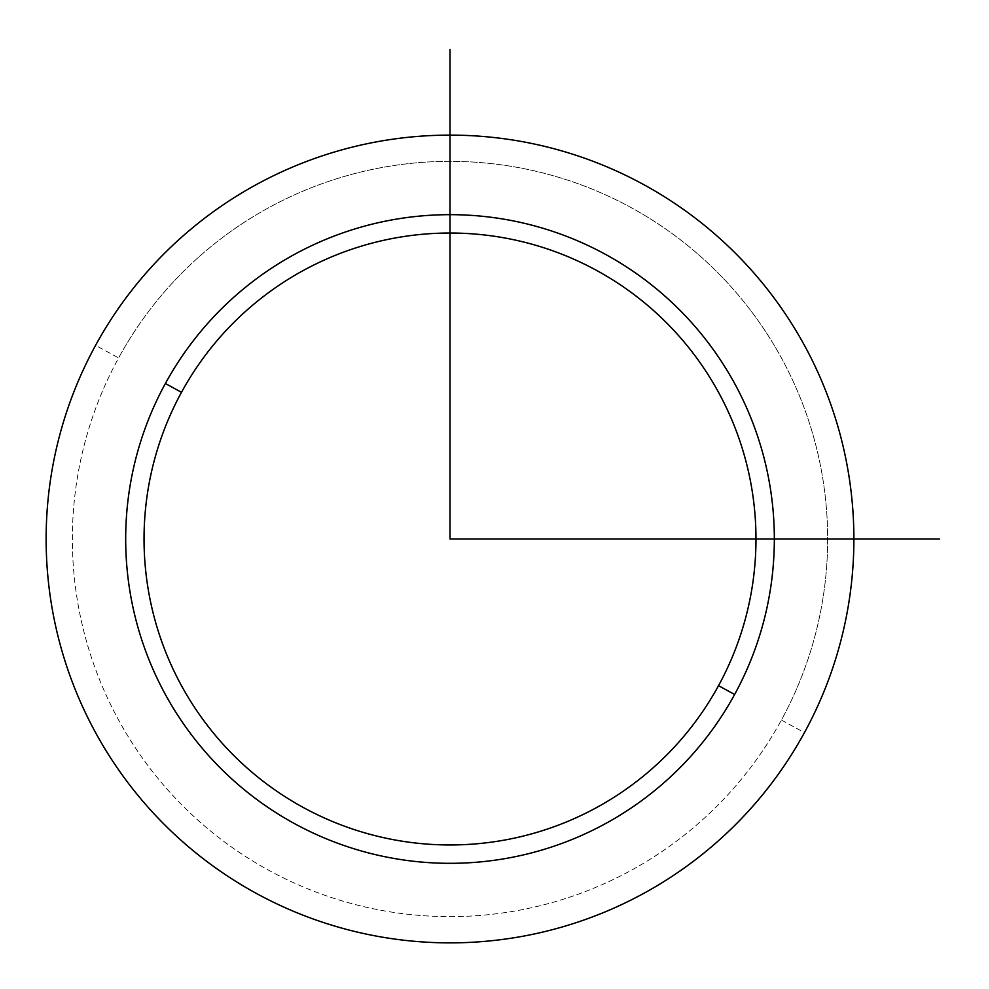 <?xml version="1.0" encoding="UTF-8"?>
<svg xmlns="http://www.w3.org/2000/svg" width="989" height="989" viewBox="0 0 989 989"><rect width="100%" height="100%" fill="white"/><g stroke="black" fill="none" stroke-linecap="round" stroke-linejoin="round"><path stroke-width="0.74" stroke-dasharray="4.95 3.71" d="M718.521 685.686L734.629 694.488A324.318 324.318 0 0 0 605.491 254.371A324.318 324.318 0 0 0 165.386 383.509L181.494 392.312A305.972 305.972 0 0 1 596.688 270.479A305.972 305.972 0 0 1 718.521 685.686A305.972 305.972 0 0 1 303.314 807.506A305.972 305.972 0 0 1 181.494 392.312L165.386 383.509A324.318 324.318 0 0 0 294.512 823.614A324.318 324.318 0 0 0 734.629 694.488L718.521 685.686A305.972 305.972 0 0 0 596.688 270.479A305.972 305.972 0 0 0 181.494 392.312A305.972 305.972 0 0 0 303.314 807.506A305.972 305.972 0 0 0 718.521 685.686M781.421 720.041L804.44 732.626A403.871 403.871 0 0 0 643.629 184.56A403.871 403.871 0 0 0 95.574 345.371L118.593 357.944A377.637 377.637 0 0 1 631.056 207.579A377.637 377.637 0 0 1 781.421 720.041A377.637 377.637 0 0 1 268.959 870.407A377.637 377.637 0 0 1 118.593 357.944L95.574 345.371A403.871 403.871 0 0 0 256.374 893.426A403.871 403.871 0 0 0 804.44 732.626L781.421 720.041A377.637 377.637 0 0 0 631.056 207.579A377.637 377.637 0 0 0 118.593 357.944A377.637 377.637 0 0 0 268.959 870.407A377.637 377.637 0 0 0 781.421 720.041M95.574 345.371A403.871 403.871 0 0 1 643.629 184.56A403.871 403.871 0 0 1 804.44 732.626A403.871 403.871 0 0 1 256.374 893.426A403.871 403.871 0 0 1 95.574 345.371M165.386 383.509A324.318 324.318 0 0 1 605.491 254.371A324.318 324.318 0 0 1 734.629 694.488A324.318 324.318 0 0 1 294.512 823.614A324.318 324.318 0 0 1 165.386 383.509"/><path stroke-width="1.48" d="M804.44 732.626A403.871 403.871 0 0 0 643.629 184.56A403.871 403.871 0 0 0 95.574 345.371A403.871 403.871 0 0 0 256.374 893.426A403.871 403.871 0 0 0 804.44 732.626A403.871 403.871 0 0 1 256.374 893.426A403.871 403.871 0 0 1 95.574 345.371A403.871 403.871 0 0 1 643.629 184.56A403.871 403.871 0 0 1 804.44 732.626M734.629 694.488L718.521 685.686A305.972 305.972 0 0 0 596.688 270.479A305.972 305.972 0 0 0 181.494 392.312L165.386 383.509A324.318 324.318 0 0 1 605.491 254.371A324.318 324.318 0 0 1 734.629 694.488A324.318 324.318 0 0 1 294.512 823.614A324.318 324.318 0 0 1 165.386 383.509L181.494 392.312A305.972 305.972 0 0 0 303.314 807.506A305.972 305.972 0 0 0 718.521 685.686L734.629 694.488A324.318 324.318 0 0 0 605.491 254.371A324.318 324.318 0 0 0 165.386 383.509A324.318 324.318 0 0 0 294.512 823.614A324.318 324.318 0 0 0 734.629 694.488M181.494 392.312A305.972 305.972 0 0 1 596.688 270.479A305.972 305.972 0 0 1 718.521 685.686A305.972 305.972 0 0 1 303.314 807.506A305.972 305.972 0 0 1 181.494 392.312M450.007 49.45L450.007 538.993L939.55 538.993"/></g></svg>
